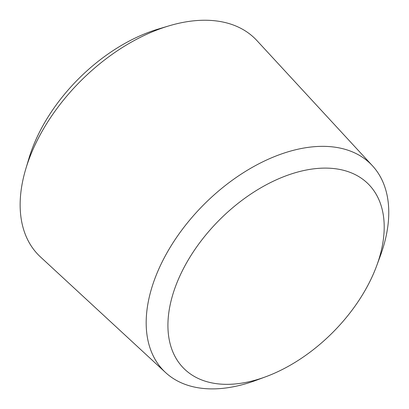 <?xml version="1.0" encoding="UTF-8"?>
<svg xmlns="http://www.w3.org/2000/svg" width="409" height="409" viewBox="0 0 409 409"><rect width="100%" height="100%" fill="white"/><g stroke="black" fill="none" stroke-linecap="round" stroke-linejoin="round"><path stroke-width="0.61" d="M376.643 265.881L380.283 256.024A146.294 89.556 135 0 0 372.461 165.783L256.908 40.573A153.063 93.697 135 0 0 198.237 20.45A153.063 93.697 135 0 0 168.963 25.864A153.063 93.697 135 0 0 25.782 168.943A153.063 93.697 135 0 0 40.43 256.898L165.558 372.538A146.294 89.556 135 0 0 255.794 380.426L265.656 376.791A130.425 79.842 135 0 0 376.643 265.881A130.425 79.842 135 0 0 319.674 168.283A130.425 79.842 135 0 0 171.432 299.439A130.425 79.842 135 0 0 265.656 376.791M168.963 25.864L158.232 29.07A138.16 84.576 135 0 0 28.993 158.217L25.782 168.943M372.461 165.783A146.294 89.556 135 0 0 316.387 146.545A146.294 89.556 135 0 0 175.18 239.49A146.294 89.556 135 0 0 165.558 372.538"/></g></svg>
